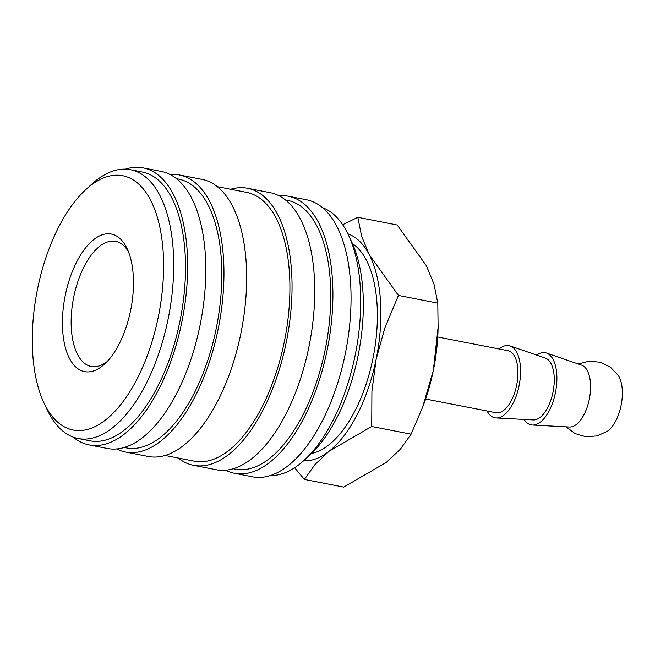 <?xml version="1.0" encoding="UTF-8"?>
<svg xmlns="http://www.w3.org/2000/svg" width="655" height="655" viewBox="0 0 655 655"><rect width="100%" height="100%" fill="white"/><g stroke="black" fill="none" stroke-linecap="round" stroke-linejoin="round"><path stroke-width="0.98" d="M322.497 207.619A136.911 65.467 101 0 1 348.304 234.711A136.911 65.467 101 0 1 360.234 286.423A136.911 65.467 101 0 1 304.305 460.146A136.911 65.467 101 0 1 270.204 475.546M348.304 234.711L351.588 241.654A129.543 61.938 101 0 1 362.878 290.583A129.543 61.938 101 0 1 309.962 454.947L304.305 460.146M279.063 195.779A141.128 67.481 101 0 1 288.397 196.246A141.128 67.481 101 0 1 332.396 278.907A141.128 67.481 101 0 1 234.334 473.262A141.128 67.481 101 0 1 225.508 470.184M288.397 196.246L306.556 199.783A141.128 67.481 101 0 1 350.548 282.452A141.128 67.481 101 0 1 252.486 476.807L234.334 473.262M285.49 199.971L287.586 200.381A136.911 65.467 101 0 1 330.276 280.577A136.911 65.467 101 0 1 235.137 469.127L233.041 468.726M230.675 189.27A141.128 67.481 101 0 1 247.541 188.272A141.128 67.481 101 0 1 291.54 270.941A141.128 67.481 101 0 1 193.479 465.296A141.128 67.481 101 0 1 178.226 458.025M247.541 188.272L270.237 192.701A141.128 67.481 101 0 1 314.236 275.37A141.128 67.481 101 0 1 216.175 469.725L193.479 465.296M217.403 186.683L246.739 192.406A136.911 65.467 101 0 1 289.42 272.603A136.911 65.467 101 0 1 194.281 461.161L164.954 455.43M170.12 174.517A141.128 67.481 101 0 1 179.454 174.983A141.128 67.481 101 0 1 223.453 257.652A141.128 67.481 101 0 1 125.392 452.007A141.128 67.481 101 0 1 116.565 448.921M179.454 174.983L202.149 179.413A141.128 67.481 101 0 1 246.149 262.082A141.128 67.481 101 0 1 148.087 456.437L125.392 452.007M176.555 178.709L178.651 179.118A136.911 65.467 101 0 1 221.333 259.315A136.911 65.467 101 0 1 126.194 447.873L124.098 447.463M125.424 169.154A141.128 67.481 101 0 1 143.142 167.893A141.128 67.481 101 0 1 187.142 250.562A141.128 67.481 101 0 1 89.072 444.917A141.128 67.481 101 0 1 73.131 437.082M143.142 167.893L161.294 171.438A141.128 67.481 101 0 1 205.293 254.107A141.128 67.481 101 0 1 107.232 448.462L89.072 444.917M85.666 189.753L91.323 184.554A136.911 65.467 101 0 1 130.533 169.727A136.911 65.467 101 0 1 173.215 249.923A136.911 65.467 101 0 1 78.076 438.482A136.911 65.467 101 0 1 47.324 409.989L44.041 403.054A129.543 61.938 101 0 1 32.75 354.118A129.543 61.938 101 0 1 85.666 189.753A129.543 61.938 101 0 1 163.152 251.602A129.543 61.938 101 0 1 121.273 403.93A129.543 61.938 101 0 1 44.041 403.054M130.533 169.727L142.332 172.028A136.911 65.467 101 0 1 185.021 252.232A136.911 65.467 101 0 1 89.882 440.782L78.076 438.482M437.745 336.989L507.993 350.695A31.596 15.106 101 0 1 517.843 369.207A31.596 15.106 101 0 1 495.892 412.715L425.635 399.01M536.723 355.1A36.77 17.579 101 0 1 546.442 353.012L581.599 365.138A31.596 15.106 101 0 1 590.474 383.38A31.596 15.106 101 0 1 576.466 424.407A31.596 15.106 101 0 1 569.523 427.019L532.384 425.029A36.77 17.579 101 0 1 524.164 419.446M578.324 364.008L589.213 361.142L600.438 362.272L610.542 367.275L618.255 375.438A31.596 15.106 101 0 1 622.25 389.586A31.596 15.106 101 0 1 608.241 430.613A31.596 15.106 101 0 1 607.365 431.252L597.147 435.911L585.898 436.754L575.074 433.577L566.059 426.831M546.442 353.012A36.77 17.579 101 0 1 556.766 374.242A36.77 17.579 101 0 1 532.384 425.029M499.175 348.976A36.77 17.579 101 0 1 510.122 345.93A36.77 17.579 101 0 1 520.447 367.16A36.77 17.579 101 0 1 496.072 417.939A36.77 17.579 101 0 1 487.066 410.996M510.122 345.93L545.288 358.048A31.596 15.106 101 0 1 554.163 376.289A31.596 15.106 101 0 1 533.211 419.929L496.072 417.939M347.895 233.86A115.845 55.397 101 0 1 369.215 254.631L361.617 236.242L357.827 217.304L397.184 224.984L426.405 265.791L434.003 284.18L437.794 303.118L438.105 327.303L433.356 370.386A115.845 55.397 101 0 1 423.261 405.65L411.078 434.175L400.361 449.207L386.335 462.381L343.744 487.107L304.395 479.427L315.104 464.395L329.137 451.221A115.845 55.397 101 0 1 303.609 460.776M438.105 327.303L438.039 329.94A115.845 55.397 101 0 1 433.356 370.386L422.516 407.631M380.498 300.784A115.845 55.397 101 0 1 376.158 359.218L384.788 328.081L398.436 295.43L369.215 254.631A115.845 55.397 101 0 1 380.498 300.784M352.513 243.676A108.902 52.072 101 0 1 377.002 303.535A108.902 52.072 101 0 1 311.575 453.424M107.084 361.601A63.715 30.466 101 0 1 91.242 366.473A63.715 30.466 101 0 1 71.37 329.146A63.715 30.466 101 0 1 115.648 241.392A63.715 30.466 101 0 1 128.495 251.864M133.227 275.125A70.085 33.511 101 0 1 104.595 364.057A70.085 33.511 101 0 1 62.675 330.595A70.085 33.511 101 0 1 85.33 248.179A70.085 33.511 101 0 1 127.119 248.654A70.085 33.511 101 0 1 133.227 275.125M357.827 217.304L342.671 224.739M294.619 467.744L304.395 479.427M329.137 451.221L371.721 426.495L371.917 391.215L376.158 359.218A115.845 55.397 101 0 1 329.137 451.221M398.436 295.43L437.794 303.118M371.721 426.495L411.078 434.175"/></g></svg>
